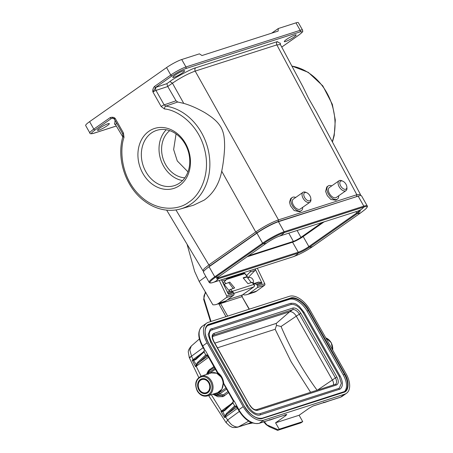 <?xml version="1.0" encoding="UTF-8"?>
<svg xmlns="http://www.w3.org/2000/svg" width="453" height="453" viewBox="0 0 453 453"><rect width="100%" height="100%" fill="white"/><g stroke="black" fill="none" stroke-linecap="round" stroke-linejoin="round"><path stroke-width="0.68" d="M142.859 173.414A31.484 25.679 72.2 0 1 148.85 131.308A31.484 25.679 72.2 0 1 185.526 143.442A31.484 25.679 72.2 0 1 179.535 185.554A31.484 25.679 72.2 0 1 142.859 173.414M185.209 144.184A29.015 23.669 -107.8 0 0 156.687 130.368A29.015 23.669 -107.8 0 0 145.894 171.806A29.015 23.669 -107.8 0 0 174.422 185.617A29.015 23.669 -107.8 0 0 185.209 144.184M166.234 129.745A29.015 23.669 -107.8 0 0 163.573 166.126A29.015 23.669 -107.8 0 0 182.548 180.566M169.711 130.645A25.929 21.149 -107.8 0 0 165.662 164.66A25.929 21.149 -107.8 0 0 184.858 177.814M176.064 133.918L173.635 149.541L177.27 160.934L187.972 171.851M302.655 207.344A8.024 4.502 -125.1 0 1 301.375 210.662A8.024 4.502 -125.1 0 1 291.959 204.79A8.024 4.502 -125.1 0 1 292.151 197.525A8.024 4.502 -125.1 0 1 295.701 197.446M292.151 197.525L290.764 198.499L289.461 202.106L290.498 205.821L294.099 210.503L299.807 211.761L301.375 210.662M310.832 198.539L310.905 199.597A6.048 3.392 -125.1 0 1 309.943 202.225A6.048 3.392 -125.1 0 1 302.847 197.802A6.048 3.392 -125.1 0 1 302.989 192.327A6.048 3.392 -125.1 0 1 305.786 192.315L306.76 192.74A4.813 2.701 -125.1 0 1 310.18 196.274A4.813 2.701 -125.1 0 1 310.832 198.539A4.813 2.701 -125.1 0 1 308.499 200.86A4.813 2.701 -125.1 0 1 304.422 197.106A4.813 2.701 -125.1 0 1 306.76 192.74M309.943 202.225L300.237 209.043A6.048 3.392 -125.1 0 1 293.142 204.62A6.048 3.392 -125.1 0 1 293.284 199.144L302.989 192.327M338.697 195.775A8.024 4.502 -125.1 0 1 337.411 199.094A8.024 4.502 -125.1 0 1 328.81 194.654A8.024 4.502 -125.1 0 1 328.187 185.957A8.024 4.502 -125.1 0 1 331.743 185.877M328.187 185.957L326.806 186.93L325.599 191.376L327.321 195.696L330.837 199.462L335.843 200.192L337.411 199.094M346.873 186.97L346.941 188.029A6.048 3.392 -125.1 0 1 345.979 190.656A6.048 3.392 -125.1 0 1 339.495 187.31A6.048 3.392 -125.1 0 1 339.025 180.758A6.048 3.392 -125.1 0 1 341.822 180.747L342.796 181.172A4.813 2.701 -125.1 0 1 345.735 183.844A4.813 2.701 -125.1 0 1 346.873 186.97A4.813 2.701 -125.1 0 1 344.875 189.343A4.813 2.701 -125.1 0 1 340.945 186.398A4.813 2.701 -125.1 0 1 339.948 182.032A4.813 2.701 -125.1 0 1 342.796 181.172M345.979 190.656L336.279 197.474A6.048 3.392 -125.1 0 1 329.79 194.127A6.048 3.392 -125.1 0 1 329.32 187.576L339.025 180.758M302.802 86.512L308.51 98.216L316.387 111.959M193.544 205.215L204.28 200.056C213.425 193.414 219.241 183.793 221.715 171.2C223.142 164.303 224.082 156.834 224.546 148.788C224.722 146.732 224.535 139.7 224.15 137.695C223.725 133.822 222.644 130.294 220.894 127.117C219.026 123.98 216.506 121.144 213.335 118.595C211.766 117.146 205.855 113.131 203.969 112.151C196.783 108.114 190.045 105.192 183.748 103.38L177.701 102.01L165.815 106.121A53.131 43.341 72.2 0 1 207.78 148.137A53.131 43.341 72.2 0 1 191.426 203.771A53.131 43.341 72.2 0 1 180.747 208.901L193.471 205.232M98.816 130.181A6.789 0.968 -29.5 0 1 97.508 130.294A6.789 0.968 -29.5 0 1 101.212 127.14A6.789 0.968 -29.5 0 1 108.018 123.72A6.789 0.968 -29.5 0 1 109.326 123.607A6.789 0.968 -29.5 0 1 105.623 126.761A6.789 0.968 -29.5 0 1 98.816 130.181M174.105 77.293A6.789 0.968 -29.5 0 1 172.797 77.401A6.789 0.968 -29.5 0 1 176.494 74.247A6.789 0.968 -29.5 0 1 183.306 70.827A6.789 0.968 -29.5 0 1 184.614 70.713A6.789 0.968 -29.5 0 1 180.911 73.873A6.789 0.968 -29.5 0 1 174.105 77.293M285.617 41.495A6.789 0.968 -29.5 0 1 284.308 41.608A6.789 0.968 -29.5 0 1 288.012 38.448A6.789 0.968 -29.5 0 1 294.818 35.028A6.789 0.968 -29.5 0 1 296.126 34.921A6.789 0.968 -29.5 0 1 292.423 38.075A6.789 0.968 -29.5 0 1 285.617 41.495M322.298 222.372L300.945 237.372C298.21 239.212 295.684 240.56 293.368 241.404L248.369 255.849M251.868 282.734L252.044 282.349L247.961 283.657L243.131 277.836L247.208 276.528L246.925 276.987L243.369 278.131M226.483 279.49L244.79 273.612L247.208 276.528L247.032 276.913M223.125 282.966L228.68 290.305L229.02 290.067L230.039 291.29M224.19 284.246L229.801 282.117L234.637 287.938L229.02 290.067M211.03 321.46L204.156 299.24C203.527 296.404 204.15 294.224 206.03 292.689M243.997 273.176L243.601 272.661M251.245 282.604L246.925 276.987M190.605 357.253C188.578 358.057 188.895 357.7 191.545 356.183L189.813 350.039L191.268 346.058C189.071 348.714 188.086 350.718 188.301 352.06L189.269 357.564L198.771 377.513M201.092 376.188L196.194 366.313L195.645 366.749L192.225 360.265L202.298 352.825M191.528 356.149L193.255 360.101L192.231 360.265L193.601 360.548L196.149 364.574L195.792 365.911M237.457 408.312L225.56 417.015L227.649 419.999C229.948 423.249 231.726 425.107 232.989 425.571C235.203 426.885 237.038 427.298 238.499 426.822L248.708 421.143M222.751 411.59L224.943 415.945L224.694 417.649L225.203 416.55L225.56 417.015L224.688 417.649L220.905 411.398L221.472 410.984L211.285 394.699M237.4 427.27L248.697 423.544L250.883 422.332M228.584 392.626L223.108 396.618L217.916 396.749L212.825 394.206M206.477 374.461L208.374 370.571L214.224 366.301M224.762 409.818L222.757 411.001L220.905 411.398L222.746 411.59L224.75 410.548L224.971 409.648M237.751 427.162L247.802 423.934A7.407 6.042 -107.8 0 0 248.697 423.544L251.874 422.757M269.563 420.09L269.303 419.682M269.643 426.783L265.843 424.178L266.817 424.818L264.354 421.664M264.965 423.045L265.843 424.178M323.702 402.219L324.127 402.598L323.567 402.213L323.963 402.626L323.289 402.745L324.331 402.564M208.573 357.258L196.194 366.313L195.996 366.024L198.493 362.847L197.553 362.474L205.707 354.954L206.647 355.328L205.781 354.892L207.774 355.843L207.57 354.393L217.916 372.689C221.172 375.158 223.097 378.561 223.691 382.898L223.539 383.266M214.32 367.417L209.767 370.458L206.936 374.314L208.64 371.545L208.374 370.571M213.137 394.104L216.024 395.35L222.31 395.701L227.916 391.534M221.613 411.55L221.472 410.984L231.183 403.878M224.869 416.375L225.198 416.55L225.379 416.188L224.943 415.945L226.438 413.527A0.742 0.629 47.3 0 0 227.378 413.9L235.532 406.381L234.592 406.007L226.438 413.527M235.775 406.301L234.592 406.007M233.125 402.122L232.972 402.955L233.148 402.088M222.746 411.59L222.768 411.013M193.261 360.497L193.261 360.101L193.607 360.033L193.601 360.548L195.872 359.495L196.087 358.595M196.653 364.863L196.149 364.574L197.553 362.474M195.877 358.765L193.607 360.033M226.585 389.099L219.773 393.884L223.646 394.976L224.682 395.775M209.699 369.291L209.767 370.458L208.086 373.232L214.903 368.442M223.108 396.618L222.31 395.707L213.153 394.099M225.362 416.216L227.378 413.9L236.483 407.236A1.234 0.776 -126.2 0 1 236.84 407.219M204.286 350.996L204.15 351.828L204.241 351.069M205.707 354.954L204.088 351.902L204.263 351.035M195.56 359.002L204.127 351.143L204.394 349.195L204.15 351.828M274.32 418.493L270.254 419.942M274.541 418.391L286.545 414.54A1.234 1.008 -107.8 0 0 286.766 414.427L274.348 418.476M328.719 401.03L324.654 402.479M225.968 388.006L218.805 393.04L219.773 393.884L217.819 394.676L217.168 393.697L214.569 393.646M218.142 373.487L217.916 372.689L217.519 373.074A1.234 1.234 0 0 0 217.876 373.47C220.838 375.707 222.593 378.821 223.148 382.819A1.234 1.234 0 0 0 223.301 383.289L233.046 400.514L233.278 400.248L233.918 401.284L234.229 401.058L238.856 409.699L238.465 410.09C244.739 420.067 251.63 424.484 259.139 423.334A1.234 1.008 72.2 0 0 259.365 423.227L274.054 418.51M206.676 355.294L208.001 355.577M209.394 373.521L215.39 369.308M206.981 374.297L208.086 373.232L208.227 374.342M235.56 406.347L234.665 405.945L232.972 402.955L233.17 402.043M233.278 400.248L233.012 402.185M286.766 414.427L285.758 415.656L275.577 422.808L299.105 415.254L309.286 408.102L313.012 406.001L340.418 397.207L344.767 394.15L263.714 420.169A19.751 11.076 -125.1 0 1 243.204 406.641L238.856 409.699A19.751 11.076 -125.1 0 0 259.365 423.227L263.714 420.169M271.33 419.382L270.639 419.614M344.863 374.014C349.557 381.432 348.946 391.449 343.742 392.343L262.689 418.362C258.233 420.565 248.221 413.963 244.365 406.273L208.255 342.457C203.561 335.033 204.173 325.022 209.377 324.127L290.43 298.108C294.886 295.9 304.897 302.502 308.753 310.197L344.863 374.014L344.405 374.252A17.282 9.689 -125.1 0 1 344.824 391.454A17.282 9.689 -125.1 0 1 343.448 392.156M344.767 394.15A19.751 11.076 54.9 0 0 346.494 393.295A19.751 11.076 54.9 0 0 346.018 373.64L309.914 309.824A19.751 11.076 54.9 0 0 289.405 296.302L208.352 322.315A19.751 11.076 54.9 0 0 206.625 323.17A19.751 11.076 54.9 0 0 207.1 342.83L243.204 406.641M328.448 401.047L328.974 400.911M325.73 401.919L325.039 402.151M233.035 402.881L233.403 400.373M207.955 355.395L205.855 354.846M236.885 406.63L235.594 406.324L236.659 406.896L236.84 406.449L234.739 405.899M204.394 349.195L204.161 349.461L202.355 346.273L202.751 345.882L204.518 349.32M236.449 405.446L236.84 406.449M344.263 391.794A17.282 9.689 54.9 0 0 343.317 375.016L307.213 311.2A17.282 9.689 54.9 0 0 289.269 299.365L208.216 325.384A17.282 9.689 54.9 0 0 207.281 325.781M340.124 389.059L260.152 414.908C256.851 416.505 249.569 411.726 246.698 406.035L210.588 342.219L208.199 334.535L210.317 329.291L290.288 303.436A0.617 0.504 72.2 0 1 290.888 304.501C295.146 303.895 299.207 306.573 303.063 312.536L339.172 376.347L341.335 383.295L339.388 388.068L338.85 388.363M211.058 330.282L290.888 304.501M339.031 389.591A0.617 0.504 -107.8 0 0 338.425 388.527L259.552 413.844A0.617 0.504 -107.8 0 1 260.152 414.908M333.442 384.982A6.399 3.584 54.9 0 0 332.389 379.993L335.396 377.881A6.399 3.584 -125.1 0 1 335.554 384.246A6.399 3.584 -125.1 0 1 335.328 384.382M300.809 313.255L336.913 377.072C338.901 381.132 338.736 383.77 336.432 384.999L257.553 410.316C254.784 410.724 252.145 408.98 249.631 405.09L213.527 341.273C211.54 337.219 211.704 334.58 214.009 333.351L292.887 308.034C295.656 307.627 298.3 309.371 300.809 313.255L296.279 316.177L332.389 379.993L317.44 390.118M317.157 390.31C302.791 370.616 290.758 349.342 281.053 326.494L296.279 316.177A6.399 3.584 54.9 0 0 289.637 311.8L292.649 309.682A6.399 3.584 -125.1 0 1 299.291 314.065L335.396 377.881L336.913 377.072M212.559 336.539L289.637 311.8L276.285 323.397L214.824 343.125M281.053 326.494L276.483 325.418L276.285 323.397M310.611 392.309L291.211 361.919L275.147 329.28L276.483 325.418M267.751 425.695L266.811 424.823L278.272 429.829L277.395 430.174M312.791 406.115L313.012 406.001A1.234 1.008 72.2 0 1 312.791 406.115L324.835 402.247M275.577 422.808L279.19 429.189L302.717 421.635L300.939 422.825L277.729 430.271M299.105 415.254L302.717 421.635M279.19 429.189L278.272 429.829M300.192 423.062L300.939 422.825M229.801 282.117L224.082 284.32M233.159 288.414L228.839 282.791M293.431 241.885A10.198 1.45 150.5 0 0 303.408 236.234L303.476 236.347M112.361 118.108A2.469 2.038 -107.4 0 0 112.016 118.295L115.255 118.493A2.469 0.351 150.5 0 0 114.462 119.275C112.978 118.069 112.265 117.684 112.321 118.108M195.679 67.831C194.773 68.669 194.614 69.756 195.186 71.098C188.238 73.596 180.656 77.627 172.44 83.182L167.746 86.483L176.03 100.781L164.156 104.881L165.815 106.121A2.469 1.325 -81.6 0 0 164.467 108.958L161.149 106.489A2.469 0.351 -29.5 0 1 164.156 104.881L155.962 90.402A2.469 0.351 150.5 0 0 152.955 92.01L155.673 87.384L166.846 83.675L169.898 81.529C173.856 78.171 192.87 68.08 195.679 67.831L277.332 41.619L280.186 43.454M281.619 46.914L282.145 46.789L281.789 47.157M323.838 221.879L303.408 236.234M167.746 86.483L166.846 83.675M110.209 117.576L93.816 129.094A1.234 0.691 -125.1 0 0 95.102 129.937L111.489 118.426A1.234 0.691 54.9 0 1 110.209 117.576C112.463 116.942 114.145 117.248 115.255 118.493L123.443 132.972L124.014 137.372A2.469 0.912 16.3 0 1 123.006 136.245L122.655 133.754A2.469 0.351 -29.5 0 1 123.443 132.972M161.149 106.489L152.955 92.01C152.418 90.379 152.899 88.556 154.388 86.54L170.781 75.028A12.344 1.755 -29.5 0 1 185.945 66.965L300.18 30.3A12.344 1.755 -29.5 0 1 302.559 30.096L298.346 22.65A12.344 1.755 150.5 0 0 295.968 22.854L278.289 28.528L278.131 31.093L201.976 55.538L199.411 53.845L181.732 59.524A12.344 1.755 150.5 0 0 166.568 67.582L89.609 121.647A12.344 1.755 150.5 0 0 85.662 125.543L89.875 132.989A12.344 1.755 150.5 0 1 93.816 129.094L89.609 121.647M278.289 28.528L271.698 33.154M280.288 43.058L280.418 44.587L276.845 44.881C276.273 43.545 276.432 42.457 277.332 41.619M359.184 195.821L278.238 221.523L278.482 219.886C271.54 222.4 263.963 226.432 255.735 231.976L221.715 171.2M176.03 100.781L177.701 102.01M360.571 195.571L360.412 194.439L356.839 194.733L276.845 44.881L195.186 71.098L278.482 219.886L356.839 194.733L356.596 196.37M260.073 231.047A13.754 1.959 -29.5 0 1 274.195 223.374M114.739 124.037L115.045 120.294M116.557 122.973L115.589 124.807M202.961 270.764L204.201 268.646L208.861 264.909L255.735 231.976L257.01 232.802L210.13 265.735L208.861 264.909L175.951 209.937M299.24 238.488L296.081 240.243M324.263 221.744L303.187 236.551A8.641 1.229 150.5 0 1 292.57 242.191L246.97 256.834M358.153 196.121L363.833 206.155A17.531 2.497 150.5 0 1 367.213 205.872L361.534 195.832A17.531 2.497 150.5 0 0 358.153 196.121L278.465 221.698A17.531 2.497 150.5 0 0 256.93 233.142L209.082 266.76A17.531 2.497 150.5 0 0 203.476 272.293L209.156 282.332C209.722 283.176 211.092 283.199 213.267 282.395A16.297 13.296 -107.8 0 0 218.527 278.703A0.742 0.606 -107.8 0 0 218.561 277.814L218.159 277.106M253.182 283.419A3.952 3.222 -107.8 0 0 252.593 279.065A3.952 3.222 -107.8 0 0 248.986 277.615L247.723 278.017M187.066 244.235L194.643 271.438L199.184 281.404L205.86 276.506M243.374 294.257L243.737 294.875A11.852 9.666 -107.8 0 0 247.179 294.552A11.852 9.666 -107.8 0 0 249.473 293.38L257.31 287.621A1.234 1.008 72.2 0 0 257.576 286.07L257.032 284.943A1.234 1.008 72.2 0 0 256.239 284.252L254.076 283.737A2.106 1.716 72.2 0 0 253.431 283.72L258.318 282.145A2.106 1.716 -107.8 0 1 259.11 282.117L261.273 282.632L256.239 284.252M246.63 275.532L250.005 272.077A1.234 1.008 72.2 0 0 250.158 270.628L250.13 270.56M223.018 283.08L226.341 279.677A1.234 1.008 -107.8 0 0 226.494 278.221L226.466 278.159M227.446 292.287L230.418 291.33A2.106 1.716 -107.8 0 0 229.626 291.358L227.349 292.089M230.418 291.33L232.576 291.845L227.944 293.334M199.184 281.404L212.865 304.784A11.852 9.666 -107.8 0 0 216.308 304.461L223.516 302.151A11.852 9.666 -107.8 0 0 225.809 300.973L233.646 295.22A1.234 1.008 -107.8 0 0 233.912 293.669L233.374 292.536A1.234 1.008 -107.8 0 0 232.576 291.845M216.308 304.461A11.852 9.666 -107.8 0 0 218.601 303.289L226.443 297.53A1.234 1.008 72.2 0 0 226.71 295.979L219.258 280.475M247.179 294.552L254.382 292.236A11.852 9.666 -107.8 0 0 256.675 291.064L264.518 285.311A1.234 1.008 -107.8 0 0 264.784 283.759L257.332 268.25M250.158 270.628L255.192 269.014L262.066 283.323A1.234 1.008 -107.8 0 0 261.273 282.632M247.695 277.983L255.039 270.464L250.005 272.077M233.374 292.536L228.34 294.15L221.466 279.835L226.494 278.221M255.192 269.014A1.234 1.008 72.2 0 1 255.039 270.464M198.816 389.79A7.656 6.246 -107.8 0 0 206.347 393.436A7.656 6.246 -107.8 0 0 209.19 382.502A7.656 6.246 72.2 0 0 201.664 378.855A7.656 6.246 72.2 0 0 198.816 389.79M332.264 141.704A53.131 43.341 -107.8 0 0 326.687 92.537A53.131 43.341 -107.8 0 0 291.896 66.087M288.765 233.136L293.368 241.404M225.724 283.425L224.326 281.743M252.044 282.349L253.782 284.444L232.293 291.341L230.554 289.246M232.604 291.851A1.704 1.393 72.2 0 0 232.293 291.341A1.234 0.317 140.3 0 0 231.732 291.641M218.742 303.68L225.979 316.658M244.79 273.612L243.493 273.346M252.242 282.287L254.037 284.45A1.234 0.317 140.3 0 0 253.782 284.444A1.704 1.393 -107.8 0 1 253.657 287.015L242.264 295.016A1.234 1.008 -107.8 0 0 242.027 296.67L249.133 309.229M204.156 299.24L203.646 299.348L205.373 291.975M237.599 427.213C231.273 428.136 232.163 426.839 229.971 426.211L226.098 422.649L227.649 419.999L239.643 411.222M191.545 356.183L203.539 347.406M249.195 423.663L253.204 422.898M265.379 423.81L263.538 421.522M219.026 304.371L220.543 303.567A1.234 1.008 72.2 0 1 220.385 303.153M227.649 316.126L220.543 303.567L242.027 296.67L249.348 309.161M206.891 355.248L198.493 362.847L207.859 355.996M207.955 356.166A1.234 0.776 53.8 0 0 207.599 356.183M224.75 410.548L232.904 403.028M204.02 351.975L195.872 359.495M242.457 294.88A1.234 0.691 -125.1 0 1 242.372 294.965A1.234 0.691 -125.1 0 1 242.264 295.016L227.446 299.773M253.912 286.772A1.234 0.691 -125.1 0 1 253.765 286.959A1.234 0.691 -125.1 0 1 253.657 287.015L233.782 293.391M207.1 342.83L202.751 345.882A19.751 11.076 -125.1 0 1 202.276 326.228L206.625 323.17M234.042 401.188L223.352 382.694M206.71 355.271A1.234 1.008 72.2 0 1 206.772 355.248L207.248 355.356M235.594 406.324A1.234 1.008 72.2 0 1 235.656 406.301L236.132 406.409M285.758 415.656L285.016 414.693M328.748 401.018L340.192 397.321A1.234 1.008 -107.8 0 0 340.418 397.207A19.751 11.076 54.9 0 0 342.145 396.352L346.494 393.295M218.805 393.04L217.168 393.697M207.565 354.393L205.164 350.135M262.4 418.17L343.312 392.202A0.368 0.3 72.2 0 1 343.742 392.343M308.753 310.197L308.3 310.435L344.405 374.252L343.317 375.016M290.43 298.108A0.368 0.3 72.2 0 1 290.356 298.601A17.282 9.689 -125.1 0 1 308.3 310.435L307.213 311.2M209.377 324.127A0.368 0.3 72.2 0 1 209.303 324.62L290.356 298.601L289.269 299.365M244.365 406.273L208.329 342.451C204.258 334.337 204.082 328.64 207.797 325.367A17.282 9.689 -125.1 0 1 209.303 324.62L208.216 325.384M262.689 418.362A0.368 0.3 -107.8 0 0 262.327 418.181C256.211 419.184 250.243 415.214 244.433 406.267L244.394 406.324M344.824 391.454L262.327 418.181A0.368 0.3 -107.8 0 0 262.259 418.215M303.063 312.536L303.94 312.123L299.274 306.381C296.415 304.614 296.092 302.836 290.401 303.385M211.409 328.759A0.617 0.504 72.2 0 1 212.015 329.824M210.588 342.219L211.466 341.805C208.737 335.962 208.573 332.14 210.99 330.328M246.698 406.035L247.576 405.622C251.636 411.766 255.668 414.489 259.665 413.793M340.163 389.031C343.176 386.279 343.136 381.913 340.05 375.933L339.172 376.347M336.432 384.999A1.234 1.008 -107.8 0 0 335.214 384.41L256.341 409.727A1.234 1.008 72.2 0 1 257.553 410.316M292.887 308.034A1.234 1.008 72.2 0 1 292.649 309.682L213.776 335.005L212.882 335.628M214.009 333.351A1.234 1.008 72.2 0 1 213.776 335.005A6.399 3.584 -125.1 0 0 213.216 335.277C212.129 335.911 212.31 337.898 213.765 341.256L213.527 341.273M249.631 405.09L213.765 341.256M275.147 329.28L217.463 347.796M266.557 424.767L266.2 424.433M297.1 230.464L300.945 237.372M167.763 86.523L155.962 90.402A2.469 1.988 71.8 0 1 156.41 87.106M298.731 35.136A1.234 0.691 -125.1 0 1 298.64 35.221A1.234 0.691 -125.1 0 1 298.533 35.272C302.695 32.203 303.165 31.093 299.943 31.948A1.234 1.008 -107.8 0 0 300.18 30.3L295.968 22.854M299.943 31.948L185.707 68.618A1.234 1.008 -107.8 0 0 185.945 66.965L181.732 59.524M185.707 68.618C181.54 70.136 176.993 72.554 172.061 75.872A1.234 0.691 -125.1 0 1 170.781 75.028L166.568 67.582M172.061 75.872L155.673 87.384A1.234 0.691 -125.1 0 1 154.388 86.54M298.533 35.272L282.145 46.789A1.234 0.691 54.9 0 0 282.253 46.733L281.811 47.191M169.898 81.529L172.44 83.182L183.748 103.38M164.467 108.958C177.321 109.92 198.142 123.986 204.479 149.026C211.245 173.963 199.784 195.566 188.884 202.072C178.918 210.226 156.483 212.44 139.207 194.881C121.664 177.712 119.252 150.719 124.014 137.372M112.627 118.103L112.016 118.295M95.102 129.937C90.94 133.006 90.47 134.116 93.692 133.261A1.234 1.008 72.2 0 1 93.465 133.375C90.951 133.969 89.751 133.845 89.875 132.989M93.692 133.261L116.296 126.008M278.238 221.523C271.76 223.861 264.688 227.621 257.01 232.802M210.13 265.735L205.385 269.614M209.082 266.76L214.762 276.8A0.742 0.413 54.9 0 0 215.424 277.315A16.965 2.418 150.5 0 0 213.272 282.395L292.961 256.811A16.297 13.296 -107.8 0 0 298.221 253.119A0.742 0.606 -107.8 0 0 298.25 252.23A8.641 1.229 150.5 0 0 308.867 246.591L303.187 236.551M217.117 278.074A8.641 1.229 150.5 0 0 218.561 277.814L298.25 252.23L292.57 242.191M256.93 233.142L262.61 243.182A0.742 0.413 54.9 0 0 263.272 243.703A16.297 9.139 54.9 0 0 267.06 242.717L217.899 277.321A9.207 1.308 150.5 0 0 218.527 278.703L298.221 253.119A9.207 1.308 150.5 0 0 309.529 247.112A0.742 0.413 -125.1 0 1 308.867 246.591L356.715 212.972A8.641 1.229 150.5 0 0 359.467 210.503M293.199 256.738L292.955 256.817A16.965 2.418 150.5 0 0 293.199 256.738C299.852 254.309 306.556 250.769 313.317 246.121A16.297 9.139 -125.1 0 1 309.529 247.112L357.377 213.493A0.742 0.413 -125.1 0 1 356.715 212.972L355.928 211.579M278.465 221.698L284.144 231.738A0.742 0.606 72.2 0 1 284.11 232.627A16.965 2.418 150.5 0 0 263.272 243.703L215.424 277.315A16.297 9.139 54.9 0 0 219.207 276.336M359.478 210.249L359.761 210.481L278.855 236.319A16.297 13.296 72.2 0 0 284.11 232.627L363.804 207.044A16.297 13.296 72.2 0 1 358.544 210.741A9.207 1.308 150.5 0 1 357.377 213.493A16.297 9.139 -125.1 0 0 361.166 212.508L364.965 209.592A16.965 2.418 150.5 0 0 363.804 207.044A0.742 0.606 72.2 0 0 363.833 206.155L284.144 231.738A17.531 2.497 150.5 0 0 262.61 243.182L214.762 276.8A17.531 2.497 150.5 0 0 209.156 282.332M262.066 283.323L257.032 284.943M257.576 286.07L264.784 283.759M264.518 285.311L257.31 287.621M249.473 293.38L256.675 291.064M226.71 295.979L233.912 293.669M222.049 281.053L226.341 279.677M233.646 295.22L226.443 297.53M218.601 303.289L225.809 300.973M259.11 282.117L254.076 283.737M325.798 337.904A10.368 8.46 72.2 0 1 331.115 342.661A10.368 8.46 -107.8 0 1 332.672 350.056M197.48 390.729A9.632 7.854 72.2 0 1 199.309 377.847A9.632 7.854 72.2 0 1 210.532 381.562A9.632 7.854 -107.8 0 1 208.697 394.438A9.632 7.854 -107.8 0 1 197.48 390.729M207.582 395.888A10.368 8.46 -107.8 0 0 211.438 381.075A10.368 8.46 72.2 0 0 201.245 376.137C195.634 379.059 194.303 384.002 197.242 390.962C199.966 395.243 203.408 396.885 207.582 395.888L217.644 392.66A10.368 8.46 -107.8 0 0 221.506 377.847A10.368 8.46 72.2 0 0 211.308 372.91L216.653 373.215L221.177 377.072M199.258 389.586A7.407 6.042 -107.8 0 0 206.54 393.113A7.407 6.042 -107.8 0 0 209.898 389.863M199.32 389.438A6.914 5.64 -107.8 0 0 207.372 392.1A6.914 5.64 -107.8 0 0 208.691 382.853A6.914 5.64 -107.8 0 0 200.634 380.192A6.914 5.64 -107.8 0 0 199.32 389.438M206.636 379.693A7.407 6.042 -107.8 0 0 202.015 379.002C198.018 381.064 197.066 384.591 199.161 389.591C201.121 392.655 203.584 393.827 206.54 393.113L207.768 392.717M226.636 278.714L243.714 273.233A1.234 1.234 0 0 1 245.045 273.618L247.44 276.506M210.532 321.619L203.646 299.348M208.64 395.548L226.109 422.672M191.262 346.052L199.388 338.963M269.218 426.698L265.917 424.45M215.26 395.033L216.019 395.367M252.57 423.017L247.581 424.002M269.937 420.022L269.541 420.095M254.037 284.45C254.66 285.373 254.569 286.211 253.765 286.959L242.372 294.965C242.027 295.152 241.993 295.718 242.264 296.647M232.978 402.224L224.445 410.056M202.355 346.273C197.633 337.281 197.604 330.599 202.276 326.228M217.519 373.074L207.774 355.843M270.435 419.71L259.139 423.334M340.192 397.321L342.145 396.352M204.161 349.461L204.314 349.993M233.046 400.514L233.199 401.047M238.465 410.09L236.659 406.896M211.523 328.702L210.277 329.32M211.466 341.805L247.576 405.622M338.538 388.47L339.456 388.017M340.05 375.933L303.94 312.123M335.214 384.41L335.554 384.246M249.869 405.073C252.021 408.413 254.178 409.965 256.341 409.727M269.207 426.698L277.496 430.322M300.565 422.983L277.655 430.339M282.253 46.733L298.64 35.221C304.688 30.578 302.247 31.467 302.559 30.096M114.462 119.275L122.655 133.754M123.006 136.245C116.155 158.318 125.464 186.947 143.975 200.724C149.496 204.966 155.407 207.825 161.715 209.303C168.222 210.792 174.569 210.656 180.747 208.901M93.465 133.375L116.319 126.042M291.851 66.002L308.272 72.333L322.785 85.849L332.315 104.292L335.305 120.011L334.223 135.538L332.434 142.021M360.475 194.547L316.273 111.749M302.989 86.874L280.475 44.7M114.349 123.918L115.589 124.818M203.691 271.421L202.944 270.758M203.012 270.866L166.653 210.124M122.82 136.897L115.651 124.926M217.899 277.321L216.947 278.318L216.896 277.955M278.85 236.324L278.725 236.364C275.492 237.604 271.602 239.722 267.06 242.717M367.213 205.872C368.119 206.381 366.341 208.425 364.965 209.592M361.166 212.508L313.317 246.121M325.758 337.836L331.256 342.649L332.768 350.22M201.245 376.137L211.308 372.91M223.233 383.147L221.902 389.144L217.644 392.66M202.015 379.002L203.238 378.612"/></g></svg>
